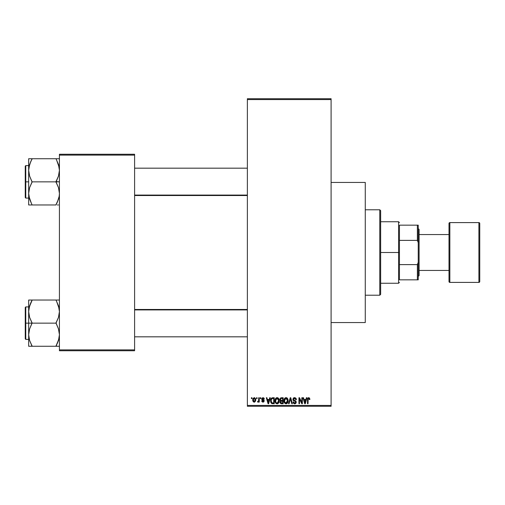 <?xml version="1.0" encoding="UTF-8"?>
<svg xmlns="http://www.w3.org/2000/svg" width="505" height="505" viewBox="0 0 505 505"><rect width="100%" height="100%" fill="white"/><g stroke="black" fill="none" stroke-linecap="round" stroke-linejoin="round"><path stroke-width="0.76" d="M264.128 398.382L264.304 399.057L263.761 399.133L263.023 398.281L262.209 398.956L264.134 400.415L263.894 401.822L262.878 402.157L261.943 401.626L261.741 400.919L262.284 400.844L262.846 401.532L263.686 401.008L261.887 399.878L261.849 398.281L262.979 397.656L264.083 398.293L263.768 397.902M331.097 322.556L365.273 322.556L365.273 182.444L331.097 182.444L365.273 182.444L365.273 322.556L331.097 322.556M247.374 99.573L247.374 405.427L331.097 405.427L331.097 99.573L247.374 99.573L247.374 98.721L331.097 98.721L331.097 99.573L331.097 98.721L247.374 98.721L247.374 406.279L331.097 406.279L331.097 99.573L247.374 99.573M256.54 398.59L256.54 397.738L257.083 397.738L257.083 398.59L256.54 398.59L257.083 398.59L257.083 397.738L256.54 397.738L257.083 397.738L257.083 398.59L256.54 398.59L256.54 397.738L256.54 398.59M258.554 401.759L258.712 401.393L258.068 402.163L257.55 401.93L257.702 401.305L258.611 400.875L258.712 397.738L259.254 397.738L259.254 402.087L258.712 402.087L258.712 401.393L258.2 402.138L257.55 401.93L257.702 401.305L258.528 401.096L258.712 399.992L258.611 400.875L257.702 401.305L257.55 401.93L258.068 402.163L258.712 401.393L258.712 402.087L259.254 402.087L259.254 397.738L258.712 397.738L259.254 397.738L259.254 402.087L258.712 402.087M260.264 398.59L260.264 397.738L260.807 397.738L260.807 398.59L260.264 398.59L260.807 398.59L260.807 397.738L260.264 397.738L260.807 397.738L260.807 398.59L260.264 398.59L260.264 397.738L260.264 398.59M269.714 397.738L269.247 399.518L269.714 397.738L270.282 397.738L268.628 403.716L268.06 403.716L266.324 397.738L266.892 397.738L267.366 399.518L269.247 399.518L267.366 399.518L266.892 397.738L266.324 397.738L268.06 403.716L268.628 403.716L270.282 397.738L269.714 397.738L270.282 397.738L268.628 403.716L268.06 403.716L266.324 397.738L266.892 397.738M275.698 398.382L277.119 397.656L278.394 398.218L279.095 399.581L279.132 401.696L278.659 402.921L277.636 403.716L276.368 403.621L275.465 402.719L275.029 400.976L275.307 399.07L276.027 398.041L277.119 397.656L275.566 398.571L275.023 400.717C274.928 402.378 275.629 403.4 277.119 403.792C278.634 403.394 279.334 402.34 279.214 400.648L278.773 398.748M284.631 398.382L286.051 397.656L287.326 398.218L288.027 399.581L288.058 401.696L287.591 402.921L286.569 403.716L285.3 403.621L284.397 402.719L283.962 400.976L284.239 399.07L284.959 398.041L286.051 397.656L284.492 398.571L283.955 400.717C283.861 402.378 284.561 403.4 286.051 403.792C287.566 403.394 288.267 402.34 288.147 400.648L287.61 398.597L285.931 397.662M308.719 397.656L309.571 398.079L309.893 399.518L309.35 399.6L308.972 398.432L308.189 398.628L308.031 403.716L307.488 403.716L307.678 398.35L308.719 397.656L307.488 399.657L307.488 403.716L308.031 403.716L308.107 398.805L308.694 398.357L309.35 399.6L309.893 399.518L309.571 398.079L308.719 397.656L309.571 398.079M306.371 397.738L305.904 399.518L306.371 397.738L306.945 397.738L305.291 403.716L304.717 403.716L302.981 397.738L303.549 397.738L304.023 399.518L305.904 399.518L304.023 399.518L303.549 397.738L302.981 397.738L304.717 403.716L305.291 403.716L306.945 397.738L306.371 397.738L306.945 397.738L305.291 403.716L304.717 403.716L302.981 397.738L303.549 397.738M301.82 397.738L301.82 402.523L301.82 397.738L302.362 397.738L302.362 403.716L301.782 403.716L299.49 398.918L299.49 403.716L298.941 403.716L298.941 397.738L299.528 397.738L301.82 402.523L299.528 397.738L298.941 397.738L298.941 403.716L299.49 403.716L299.49 398.918L301.782 403.716L302.362 403.716L302.362 397.738L301.82 397.738L302.362 397.738L302.362 403.716L301.782 403.716M292.887 399.392L293.91 397.763L294.958 397.688L295.924 398.256L296.378 399.676L295.835 399.752L295.488 398.767L294.668 398.363L293.746 398.615L293.437 399.272L293.683 400.042L295.608 400.856L296.132 401.57L296.132 402.782L295.583 403.533L294.339 403.766L293.468 403.274L293.039 402.005L293.588 401.93L293.948 402.857L294.762 403.091L295.475 402.769L295.671 401.974L295.324 401.374L293.348 400.572L292.887 399.392L293.714 400.812L295.513 401.526L295.684 402.131L294.661 403.091L293.588 401.93L293.039 402.005L294.68 403.792L296.227 402.157L293.43 399.379L294.529 398.357L295.835 399.752L296.378 399.676L294.579 397.656L292.887 399.392M290.28 399.379L289.081 403.716L288.513 403.716L290.217 397.738L290.747 397.738L292.363 403.716L291.802 403.716L290.52 398.432L289.081 403.716L288.513 403.716L289.081 403.716L290.52 398.432L291.802 403.716L292.363 403.716L290.747 397.738L290.217 397.738L290.747 397.738L292.363 403.716L291.802 403.716L290.407 398.906M281.493 397.738L279.839 399.493L280.647 397.883L283.179 397.738L283.179 403.716L280.395 403.318L280.004 402.03L280.578 400.957L279.839 399.493L280.578 400.957L279.991 402.214L281.487 403.716L283.179 403.716L283.179 397.738L281.493 397.738L283.179 397.738L283.179 403.716L281.335 403.71M271.015 398.697L272.656 397.738C271.141 398.047 270.453 399.057 270.598 400.755L271.444 398.117L274.247 397.738L274.247 403.716L271.507 403.407L270.598 400.964L271.86 403.602L274.247 403.716L274.247 397.738L272.656 397.738L274.247 397.738L274.247 403.716M253.687 402.037L252.734 399.954L253.018 398.451L254.249 397.656L255.543 398.609L255.656 400.882L254.621 402.113L253.257 401.709L252.746 400.326L254.249 402.163L255.764 399.909L254.249 397.656L252.74 399.758M251.414 398.59L251.414 397.738L251.957 397.738L251.957 398.59L251.414 398.59L251.957 398.59L251.957 397.738L251.414 397.738L251.957 397.738L251.957 398.59L251.414 398.59L251.414 397.738L251.414 398.59M59.426 154.252L134.601 154.252L134.601 155.104L59.426 155.104L59.426 349.896L134.601 349.896L134.601 154.252L59.426 154.252L59.426 155.104L59.426 154.252M59.426 350.748L134.601 350.748L134.601 155.104L59.426 155.104L59.426 350.748L59.426 349.896L134.601 349.896L134.601 350.748L59.426 350.748M247.374 406.279L247.374 405.427L331.097 405.427L331.097 406.279L247.374 406.279M309.893 399.335L309.35 399.6L309.325 399.209M308.694 398.357L308.031 399.606L308.107 398.805L308.031 399.606L308.107 398.805L308.744 398.357M308.031 403.716L307.488 403.716L307.526 398.994M307.577 398.666L307.684 398.344M307.848 398.06L308.233 397.757M305.216 401.961L305.721 400.219L305.216 401.961M304.742 402.169L304.206 400.219L305.721 400.219L304.206 400.219L304.818 402.479M299.49 403.716L298.941 403.716L298.941 397.738L299.528 397.738M296.201 398.723L296.347 399.247M296.378 399.676L295.835 399.752L295.488 398.767M294.8 398.382L294.327 398.369M293.607 398.78L293.538 399.846M294.32 400.364L294.926 400.56M294.781 400.509L296.22 402.315M296.126 402.801L295.823 403.318M295.419 403.634L294.996 403.766M294.838 403.785L294.51 403.785M293.468 403.274L293.07 402.352M293.039 402.005L293.613 402.15M294.428 403.072L293.948 402.857M294.447 403.078L294.762 403.091M295.539 402.674L295.665 402.334M295.677 402.27L295.324 401.374M295.684 402.131L295.513 401.526L293.714 400.812L295.513 401.526L295.684 402.131M294.882 401.191L294.364 401.046M293.083 400.231L292.932 399.821M293.14 398.42L293.594 397.927M293.91 397.77L294.238 397.681M293.784 400.85L294.295 401.027M296.132 401.57L295.835 401.052M290.217 397.738L288.513 403.716L290.217 397.738M287.837 399.026L288.02 399.562M288.147 400.648C288.267 402.34 287.566 403.394 286.051 403.792L285.918 403.785M284.397 402.719L284.006 401.494M284.018 399.872L284.239 399.064M284.088 399.524L284.233 399.076M286.297 397.675L286.739 397.795M286.954 397.908L287.326 398.218M285.584 397.719L285.155 397.902M286.569 403.716L287.042 403.482M287.724 402.693L288.058 401.696M285.937 403.091L286.808 402.851M285.615 403.015L284.934 402.479L285.824 403.072M284.769 402.188L284.498 400.736L284.732 402.087L286.146 403.091M285.855 398.369L284.801 399.196L284.498 400.736L285.855 398.369M285.956 398.363L286.777 398.584L286.057 398.357L287.604 400.837L287.105 402.573L287.604 400.635L285.71 403.047M284.681 399.474L284.732 402.087M287.591 400.25L286.928 398.704M287.433 399.487L287.061 398.843M281.19 403.697L280.218 403.078M279.991 402.214L280.578 400.957M280.389 400.844L279.997 400.339M279.858 399.146L279.928 398.811M280.382 399.487L280.496 398.906L280.382 399.487L281.563 400.528L280.382 399.487L280.919 398.508L280.382 399.487L280.698 400.307L282.636 400.528L281.563 400.528M281.367 403.009L282.636 403.015L282.636 401.229L281.045 401.286L280.54 402.113L281.045 401.286L282.636 401.229L282.636 403.015L281.689 403.015L280.54 401.98L280.711 402.725M280.54 401.98L280.553 402.327M280.603 402.535L281.032 402.952M280.774 402.801L281.26 402.996M281.613 401.229L280.647 401.608M281.058 398.47L282.636 398.432L282.636 400.528L282.636 398.432L280.919 398.508M277.005 397.662L278.678 398.597L279.214 400.648C279.334 402.34 278.634 403.394 277.119 403.792L276.986 403.785M276.361 403.621L275.976 403.362M275.073 401.494L275.623 402.971M275.048 400.162L275.156 399.524M277.365 397.675L277.807 397.795M278.034 397.915L278.545 398.401M276.652 397.719L276.222 397.902M275.282 402.315L275.465 402.719L275.282 402.315M277.378 403.773L278.11 403.482M277.005 403.091L277.876 402.851M276.892 403.072L275.888 402.289L275.566 400.736L275.844 402.188M276.923 398.369L275.869 399.196L275.566 400.736L276.923 398.369M277.024 398.363L277.845 398.584L277.125 398.357L278.672 400.635L278.394 402.233L278.672 400.635L277.213 403.091M275.749 399.474L275.799 402.087M278.659 400.25L277.996 398.704M278.501 399.487L278.129 398.843M272.29 403.697L271.86 403.602M270.996 402.756L270.604 401.166M270.832 402.371L270.686 401.822M271.204 401.601L271.456 402.378M271.703 398.742L271.355 399.303L272.725 398.432L273.704 398.432L273.704 403.015L271.968 402.895L271.141 400.768L271.28 399.55M272.403 398.451L271.797 398.666M271.387 402.233L272.056 402.933L273.704 403.015L273.704 398.432L272.612 398.439M271.532 402.498L272.738 403.015L272.056 402.933M271.557 398.912L271.147 401.065M268.224 402.719L267.549 400.219L269.064 400.219L268.212 402.668M268.357 402.807L269.064 400.219L267.549 400.219L268.262 402.908M264.304 399.057L262.979 397.656L261.666 399.064L263.686 401.008L262.985 401.538L261.741 400.919L263.004 402.163L264.229 400.919L262.209 398.956L262.941 398.281L263.692 398.805M263.111 398.293L262.669 398.312M262.941 398.281L262.209 398.956L263.13 399.676M262.209 398.956L262.884 399.588M263.717 399.935L264.128 400.415M261.767 401.084L262.341 401.115M262.284 400.844L262.985 401.538L263.623 401.254M262.815 401.526L263.686 401.008L263.048 400.459M263.673 401.134L263.547 400.686M263.686 401.008L263.509 400.648L263.686 401.008M258.712 401.393L258.068 402.163L257.55 401.93L258.068 402.163M258.093 401.387L258.611 400.875L257.702 401.305L258.175 401.38M258.712 397.738L258.712 399.992M254.444 397.669L254.791 397.776M255.751 399.531L255.7 399.158M252.891 398.767L253.081 398.344M252.86 398.862L252.79 399.184M252.797 400.699L252.91 401.109M253.756 398.464L253.283 399.651L253.548 401.128M253.453 400.951L254.261 401.538L253.276 399.909L254.236 398.281L255.221 399.909L254.261 401.538L254.918 401.166L255.132 399.12L254.103 398.287M255.177 399.354L255.082 398.975M254.861 398.584L254.495 398.325M304.881 402.725L305.14 402.239M285.483 398.489L285.161 398.723M285.022 398.862L284.801 399.196M276.551 398.489L276.229 398.723M276.09 398.862L275.869 399.196M271.355 399.303L271.153 400.396M253.283 399.651L253.283 400.175M254.918 401.166L255.208 399.644M379.792 209.783L380.65 210.636L380.65 294.364L379.792 295.217L365.273 295.217L379.792 295.217L379.792 209.783L365.273 209.783L379.792 209.783L379.792 295.217L380.65 294.364L380.65 210.636L379.792 209.783M31.449 344.82L29.625 340.528L28.665 334.708L29.612 328.925L32.086 322.878L29.625 317.418L28.665 311.598L28.665 323.149L32.086 323.149L29.625 317.418L28.665 311.598L29.612 305.809L32.086 300.039L56.005 300.039L58.466 305.771L59.426 311.598L58.479 317.38L56.005 323.149L32.086 323.149L56.005 323.149L58.466 328.888L59.426 334.708L58.479 340.496L56.005 346.266L32.086 346.266L29.625 340.528L28.665 334.708L29.612 328.925L32.086 323.149L28.665 323.149L28.665 346.266L59.173 346.266M25.761 323.149L25.761 306.92L25.761 323.149L28.665 323.149L25.761 323.149L25.761 339.385L25.25 338.874L25.25 307.431L25.761 339.385L25.761 323.149L25.25 323.149L25.25 307.431L25.761 306.92L25.761 323.149M57.381 346.266L56.005 345.988L58.845 339.209M29.252 339.246L29.618 340.515M56.642 300.039L59.426 300.039L56.005 300.039L58.466 305.771L59.426 311.598L58.479 317.38L56.005 322.878L58.466 328.888L59.426 334.708L59.18 337.624L57.387 343.293L58.833 339.265M58.839 307.059L58.473 305.79M57.387 300.039L28.665 300.039L28.665 311.598L29.612 305.809L32.086 300.317L29.246 307.097M32.086 300.317L30.704 303.006L32.086 300.039L28.665 300.039L28.665 346.266L29.618 346.266L28.665 346.266M25.25 323.149L25.25 338.874L25.25 323.149M29.258 339.265L29.612 340.496L29.258 339.265M32.086 346.266L30.71 346.266L32.086 345.988L29.625 340.528L28.911 337.624M29.618 346.266L30.704 346.266M29.618 300.039L30.704 300.039M30.616 303.208L29.265 307.002M56.642 301.485L59.18 308.681M58.82 307.002L58.479 305.809L58.82 307.002M247.374 309.918L134.601 309.918L247.374 309.918M134.601 195.082L247.374 195.082L134.601 195.082M399.442 225.161L399.442 240.386L399.442 225.161L417.382 225.161L399.442 225.161M399.442 252.5L399.442 240.386L399.442 264.614L399.442 252.5L398.59 252.5L399.442 252.5M380.65 221.745L398.59 221.745L398.59 252.5L398.59 221.745L399.442 222.598M380.65 252.5L398.59 252.5L380.65 252.5M399.442 279.839L399.442 264.614L399.442 279.839L418.241 279.839L418.241 262.316L417.382 264.614L399.442 264.614L417.382 264.614L417.382 279.839L417.382 264.614L418.241 262.316L418.241 279.839L399.442 279.839M380.65 283.255L398.59 283.255L398.59 252.5L398.59 283.255L399.442 282.402M418.241 225.161L417.382 225.161L417.382 240.386L418.241 242.684L418.241 262.316L418.241 225.161L418.241 242.684L417.382 240.386L417.382 225.161L418.241 225.161M399.442 240.386L417.382 240.386L399.442 240.386M479.75 281.55A0.852 0.852 0 0 1 478.898 282.402L449.848 282.402A0.852 0.852 0 0 1 448.995 281.55L448.995 223.45A0.852 0.852 0 0 1 449.848 222.598L478.898 222.598L478.898 282.402A0.852 0.852 0 0 0 479.75 281.55L479.75 223.45A0.852 0.852 0 0 0 478.898 222.598L449.848 222.598A0.852 0.852 0 0 0 448.995 223.45L448.995 281.55A0.852 0.852 0 0 0 449.848 282.402L449.848 222.598L449.848 282.402L478.898 282.402L478.898 222.598A0.852 0.852 0 0 1 479.75 223.45L479.75 281.405M418.241 276.418L419.093 275.566L419.093 229.434L418.241 228.582L419.093 229.434L419.093 275.566L418.241 276.418M448.995 234.56L419.093 234.56L448.995 234.56M419.093 270.44L448.995 270.44L419.093 270.44M59.426 158.734L56.005 158.734L58.466 164.472L59.426 170.292L58.479 176.075L56.005 181.573L59.426 181.85L56.005 181.85L58.466 187.582L59.426 193.402L59.18 196.319L57.387 201.987L58.845 197.903M25.761 181.85L25.761 198.08L25.761 181.85L25.25 181.85L25.25 166.126L25.761 165.615L25.761 198.08L25.25 197.569L25.25 181.85L28.665 181.85L25.761 181.85L25.761 165.615L25.761 181.85M32.086 159.012L30.704 161.701L32.086 158.734L28.665 158.734L28.665 193.402L29.612 187.62L32.086 181.85L56.005 181.85L32.086 181.85L29.625 176.112L28.665 170.292L29.612 164.504L32.086 158.734L56.005 158.734L28.665 158.734L28.665 204.961L56.005 204.961L57.387 201.994L56.005 204.961L32.086 204.961L29.625 199.229L28.665 193.402L29.612 187.62L32.086 182.122L29.625 176.112L28.665 170.292L28.911 167.376L30.704 161.707L29.246 165.791M28.911 196.319L28.665 193.402L28.665 204.961L32.086 204.961L29.625 199.229L28.911 196.319L31.449 203.515M29.252 197.941L29.618 199.21M58.839 165.754L58.473 164.485M58.473 158.734L56.005 158.734L58.466 164.472L59.426 170.292L58.479 176.075L56.005 182.122L58.466 187.582L59.426 193.402L59.18 196.319L57.387 201.987L58.82 197.998M57.381 204.961L58.473 204.961M25.25 181.85L25.25 166.126L25.25 181.85M28.918 158.734L30.704 158.734M30.616 161.903L29.258 165.735M31.449 204.961L30.71 204.961M29.265 197.998L29.612 199.191L29.265 197.998M56.005 158.734L57.381 158.734M56.642 160.18L59.18 167.376M58.833 165.735L58.479 164.504L58.833 165.735M28.911 308.681L30.704 303.006M59.18 337.624L58.466 340.528L56.005 345.988M56.005 204.683L58.466 199.229L59.18 196.319M30.704 161.701L28.911 167.376M28.665 306.92L25.761 306.92M28.665 339.385L25.761 339.385M134.601 336.822L247.374 336.822M134.601 309.483L247.374 309.483M247.374 168.178L134.601 168.178M247.374 195.517L134.601 195.517M28.665 198.08L25.761 198.08M28.665 165.615L25.761 165.615"/></g></svg>
